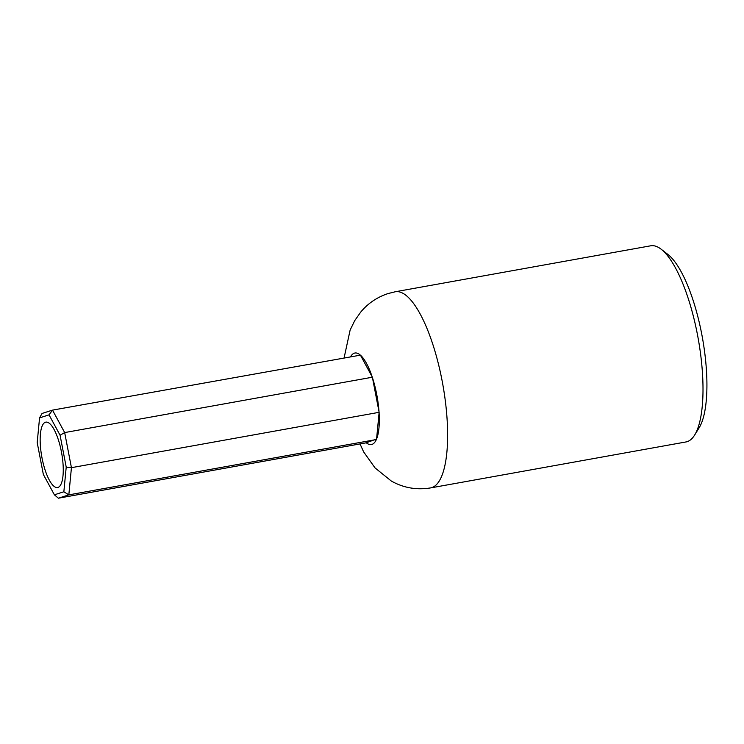 <?xml version="1.0" encoding="UTF-8"?>
<svg xmlns="http://www.w3.org/2000/svg" width="744" height="744" viewBox="0 0 744 744"><rect width="100%" height="100%" fill="white"/><g stroke="black" fill="none" stroke-linecap="round" stroke-linejoin="round"><path stroke-width="1.12" d="M360.422 355.148L52.508 410.121L64.672 432.58L372.372 377.217L360.422 355.148A46.5 14.136 -100.2 0 1 372.158 376.817M60.078 435.24L49.039 414.854L39.562 417.886L37.2 442.559L43.338 474.421L54.377 494.806L63.854 491.775L66.216 467.102L60.078 435.24L64.672 432.58L71.433 467.678L68.829 494.862L58.385 498.201L366.085 442.829L376.576 439.016L379.133 412.316L372.372 377.217M344.147 357.641L350.136 330.048L354.758 320.58L360.738 312.071C367.964 303.375 377.059 297.209 388.015 293.573L395.334 291.75A99.65 30.299 79.8 0 1 442.438 382.49A99.65 30.299 79.8 0 1 431.808 487.608A99.65 30.299 79.8 0 1 430.627 487.906L686.005 441.945A99.65 30.299 -100.2 0 0 687.186 441.657A99.65 30.299 -100.2 0 0 694.598 435.11A99.65 30.299 -100.2 0 0 698.179 338.511A99.65 30.299 -100.2 0 0 661.156 249.212A99.65 30.299 -100.2 0 0 650.712 245.799L395.334 291.75M661.156 249.212L667.861 254.411A93.009 28.281 79.8 0 1 702.42 337.748A93.009 28.281 79.8 0 1 699.081 427.902L694.598 435.11M45.431 422.239A33.22 10.1 -100.2 0 0 41.887 457.272A33.22 10.1 -100.2 0 0 57.595 487.525A33.22 10.1 -100.2 0 0 57.986 487.422A33.22 10.1 -100.2 0 0 61.529 452.389A33.22 10.1 -100.2 0 0 45.83 422.136A33.22 10.1 -100.2 0 0 45.431 422.239M66.216 467.102L71.433 467.678L379.133 412.316M63.854 491.775L68.829 494.862L376.529 439.499M39.562 417.886L42.064 413.459L52.508 410.121L49.039 414.854M54.377 494.806L58.385 498.201M430.627 487.906C416.547 490.184 403.425 487.887 391.26 480.996L375.023 467.883L363.63 451.868L360.031 443.926M366.271 442.773A46.5 14.136 -100.2 0 0 371.935 444.428A46.5 14.136 -100.2 0 0 376.343 439.555M360.003 354.795A46.5 14.136 -100.2 0 0 354.358 353.158A46.5 14.136 -100.2 0 0 350.759 356.45M379.012 411.702A46.5 14.136 -100.2 0 0 372.493 377.831M376.576 439.016A46.5 14.136 -100.2 0 0 379.087 412.79"/></g></svg>
